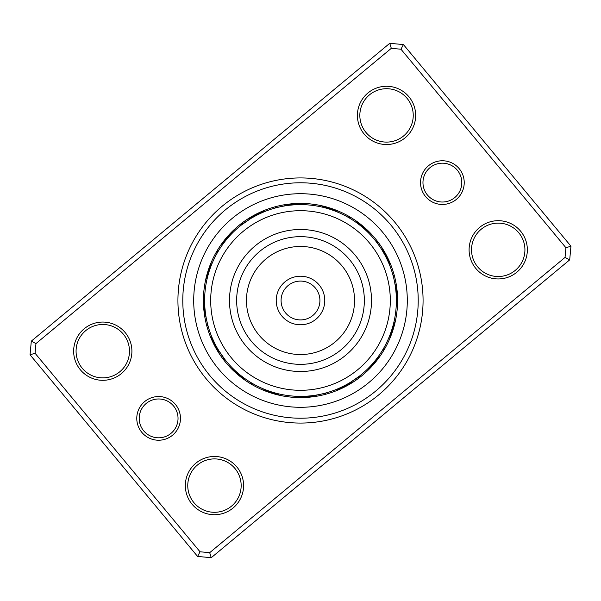 <?xml version="1.0" encoding="UTF-8"?>
<svg xmlns="http://www.w3.org/2000/svg" width="601" height="601" viewBox="0 0 601 601"><rect width="100%" height="100%" fill="white"/><g stroke="black" fill="none" stroke-linecap="round" stroke-linejoin="round"><path stroke-width="0.9" d="M425.576 196.572A21.846 21.846 0 0 1 428.423 165.808A21.846 21.846 0 0 1 459.179 168.648A21.846 21.846 0 0 1 456.339 199.412A21.846 21.846 0 0 1 425.576 196.572M457.316 170.196A19.42 19.42 0 0 0 429.97 167.671A19.42 19.42 0 0 0 427.446 195.017A19.42 19.42 0 0 0 454.792 197.541A19.42 19.42 0 0 0 457.316 170.196M141.821 432.352A21.846 21.846 0 0 1 144.661 401.588A21.846 21.846 0 0 1 175.424 404.428A21.846 21.846 0 0 1 172.577 435.192A21.846 21.846 0 0 1 141.821 432.352M173.554 405.983A19.42 19.42 0 0 0 146.208 403.459A19.42 19.42 0 0 0 143.684 430.804A19.42 19.42 0 0 0 171.03 433.329A19.42 19.42 0 0 0 173.554 405.983M206.226 378.833A122.574 122.574 0 0 1 222.167 206.226A122.574 122.574 0 0 1 394.774 222.167A122.574 122.574 0 0 1 378.833 394.774A122.574 122.574 0 0 1 206.226 378.833M391.041 225.27A117.721 117.721 0 0 0 225.27 209.959A117.721 117.721 0 0 0 209.959 375.73A117.721 117.721 0 0 0 375.73 391.041A117.721 117.721 0 0 0 391.041 225.27A117.721 117.721 0 0 1 375.73 391.041A117.721 117.721 0 0 1 209.959 375.73A117.721 117.721 0 0 1 225.27 209.959A117.721 117.721 0 0 1 391.041 225.27M475.819 268.429A29.126 29.126 0 0 1 479.613 227.411A29.126 29.126 0 0 1 520.624 231.197A29.126 29.126 0 0 1 516.837 272.215A29.126 29.126 0 0 1 475.819 268.429M518.761 232.752A26.699 26.699 0 0 0 481.161 229.281A26.699 26.699 0 0 0 477.69 266.882A26.699 26.699 0 0 0 515.29 270.352A26.699 26.699 0 0 0 518.761 232.752M192.065 504.216A29.126 29.126 0 0 1 195.851 463.198A29.126 29.126 0 0 1 236.862 466.985A29.126 29.126 0 0 1 233.075 508.003A29.126 29.126 0 0 1 192.065 504.216M234.999 468.532A26.699 26.699 0 0 0 197.398 465.061A26.699 26.699 0 0 0 193.928 502.661A26.699 26.699 0 0 0 231.528 506.132A26.699 26.699 0 0 0 234.999 468.532M80.376 369.803A29.126 29.126 0 0 1 84.163 328.785A29.126 29.126 0 0 1 125.181 332.571A29.126 29.126 0 0 1 121.387 373.589A29.126 29.126 0 0 1 80.376 369.803M123.31 334.118A26.699 26.699 0 0 0 85.71 330.648A26.699 26.699 0 0 0 82.239 368.248A26.699 26.699 0 0 0 119.839 371.719A26.699 26.699 0 0 0 123.31 334.118M364.138 134.015A29.126 29.126 0 0 1 367.925 92.997A29.126 29.126 0 0 1 408.935 96.784A29.126 29.126 0 0 1 405.149 137.802A29.126 29.126 0 0 1 364.138 134.015M407.072 98.339A26.699 26.699 0 0 0 369.472 94.868A26.699 26.699 0 0 0 366.001 132.468A26.699 26.699 0 0 0 403.602 135.939A26.699 26.699 0 0 0 407.072 98.339M569.688 259.865L211.251 557.69L197.579 556.428L30.05 354.808L31.312 341.135L389.748 43.31L403.421 44.572L570.95 246.192L569.688 259.865L565.038 257.416L565.932 247.747L400.972 49.222L391.304 48.328L35.962 343.584L35.068 353.253L200.028 551.778L209.696 552.672L565.038 257.416M35.068 353.253L30.05 354.808M31.312 341.135L35.962 343.584M389.748 43.31L391.304 48.328M200.028 551.778L197.579 556.428M403.421 44.572L400.972 49.222M209.696 552.672L211.251 557.69M570.95 246.192L565.932 247.747M225.826 362.546A97.092 97.092 0 0 0 362.546 375.174A97.092 97.092 0 0 0 375.174 238.454A97.092 97.092 0 0 0 238.454 225.826A97.092 97.092 0 0 0 225.826 362.546A97.092 97.092 0 0 1 238.454 225.826A97.092 97.092 0 0 1 375.174 238.454M204.625 300.635L204.633 301.95M204.625 300.169A10.194 10.194 -93.2 0 0 203.439 302.866M204.648 302.686L204.686 304.001M204.64 302.22A10.194 10.194 -94.4 0 0 203.514 304.94M204.716 304.737L204.783 306.052M204.701 304.271A10.194 10.194 84.4 0 0 203.634 307.013M204.828 306.78L204.926 308.095M204.798 306.315A10.194 10.194 -96.8 0 0 203.792 309.087M204.986 308.824L205.114 310.131M204.949 308.358A10.194 10.194 -98.1 0 0 203.994 311.145M205.189 310.867L205.339 312.167M206.857 321.062L206.699 320.333M205.136 310.401A10.194 10.194 80.7 0 0 204.25 313.211M207.315 323.06L207.142 322.331M205.369 312.437A10.194 10.194 79.5 0 0 204.543 315.262M205.715 314.932L205.925 316.224M207.818 325.043L208.081 326.012A10.194 10.194 0 0 1 206.233 323.721M205.647 314.466A10.194 10.194 0 0 0 204.881 317.313M211.868 263.937L211.379 265.154M212.048 263.508A10.194 10.194 -70.7 0 0 209.922 265.544M211.109 265.837L210.643 267.069M211.282 265.402A10.194 10.194 -71.9 0 0 209.193 267.49M210.388 267.761L209.952 269M210.553 267.317A10.194 10.194 106.9 0 0 208.509 269.451M209.711 269.691L209.298 270.938M209.862 269.248A10.194 10.194 -74.3 0 0 207.871 271.419M209.073 271.637L208.682 272.899M209.216 271.194A10.194 10.194 -75.6 0 0 207.27 273.41M208.479 273.598L208.119 274.867M206.113 283.657L206.248 282.928M208.607 273.154A10.194 10.194 103.2 0 0 206.714 275.408M207.923 275.574L207.585 276.843M205.775 285.678L205.895 284.949M208.044 275.123A10.194 10.194 102 0 0 206.196 277.414M207.413 277.557L207.105 278.834M205.482 287.706L205.354 288.705A10.194 10.194 0 0 1 204.52 285.881M207.525 277.106A10.194 10.194 0 0 0 205.722 279.435M232.61 232.805L231.685 233.744M232.94 232.474A10.194 10.194 -48.2 0 0 230.191 233.541M231.175 234.27L230.273 235.224M231.498 233.932A10.194 10.194 -49.4 0 0 228.778 235.059M229.777 235.765L228.898 236.741M230.093 235.427A10.194 10.194 129.4 0 0 227.396 236.606M228.41 237.297L227.554 238.289M228.718 236.944A10.194 10.194 -51.8 0 0 226.051 238.184M227.073 238.852L226.239 239.859M227.373 238.492A10.194 10.194 -53.1 0 0 224.736 239.791M219.748 248.822L220.146 248.198M226.066 240.069A10.194 10.194 125.7 0 0 223.452 241.422M224.511 242.045L223.715 243.089M218.659 250.557L219.049 249.926M224.797 241.677A10.194 10.194 124.5 0 0 222.205 243.082M223.279 243.683L222.505 244.742M217.607 252.322L217.111 253.194A10.194 10.194 0 0 1 217.419 250.264M223.557 243.307A10.194 10.194 0 0 0 220.995 244.772M263.591 212.018L262.652 212.408M264.117 211.8A10.194 10.194 -25.7 0 0 261.172 211.732M261.705 212.822L262.224 212.596A10.194 10.194 -26.9 0 0 259.279 212.596M257.408 213.498A10.194 10.194 151.9 0 1 260.353 213.43L255.132 216.037M254.756 216.24L253.254 217.074M252.165 217.697L251.564 218.058M258.505 214.309A10.194 10.194 -29.3 0 0 255.56 214.437M256.251 215.443L255.267 215.962M256.672 215.226A10.194 10.194 -30.6 0 0 253.735 215.421M251.924 216.435A10.194 10.194 148.2 0 1 254.862 216.187L253.472 216.953M250.136 217.494A10.194 10.194 147 0 1 253.066 217.179L251.699 217.975M250.895 218.456L241.564 224.879A10.194 10.194 0 0 1 242.969 222.295M251.301 218.216A10.194 10.194 0 0 0 248.378 218.591M298.134 203.439A10.194 10.194 -3.2 0 1 300.831 204.625L299.05 204.633M296.06 203.514A10.194 10.194 -4.4 0 1 298.78 204.64L296.999 204.686M296.729 204.701A10.194 10.194 174.4 0 0 293.987 203.634M294.685 204.798A10.194 10.194 -6.8 0 0 291.913 203.792M289.855 203.994A10.194 10.194 -8.1 0 1 292.642 204.949L290.869 205.114M279.938 206.857L280.667 206.699M290.599 205.136A10.194 10.194 170.7 0 0 287.789 204.25M277.94 207.315L278.669 207.142M288.563 205.369A10.194 10.194 169.5 0 0 285.738 204.543M275.957 207.818L274.988 208.081A10.194 10.194 0 0 1 277.279 206.233M286.534 205.647A10.194 10.194 0 0 0 283.687 204.881M337.492 212.048A10.194 10.194 19.3 0 0 335.456 209.922M333.51 209.193A10.194 10.194 18.1 0 1 335.598 211.282L333.931 210.643M331.549 208.509A10.194 10.194 -163.1 0 1 333.683 210.553L332 209.952M329.581 207.871A10.194 10.194 15.7 0 1 331.752 209.862L330.062 209.298M327.59 207.27A10.194 10.194 14.4 0 1 329.806 209.216L328.101 208.682M317.343 206.113L318.072 206.248M327.845 208.607A10.194 10.194 -166.8 0 0 325.592 206.714M323.586 206.196A10.194 10.194 -168 0 1 325.877 208.044L324.157 207.585M315.322 205.775L316.051 205.895M313.294 205.482L312.295 205.354A10.194 10.194 0 0 1 315.119 204.52M323.894 207.525A10.194 10.194 0 0 0 321.565 205.722M367.459 230.191A10.194 10.194 41.8 0 1 368.526 232.94L367.256 231.685M365.941 228.778A10.194 10.194 40.6 0 1 367.068 231.498L365.776 230.273M365.573 230.093A10.194 10.194 -140.6 0 0 364.394 227.396M362.816 226.051A10.194 10.194 38.2 0 1 364.056 228.718L362.711 227.554M362.508 227.373A10.194 10.194 36.9 0 0 361.209 224.736M352.178 219.748L352.802 220.146M360.931 226.066A10.194 10.194 -144.3 0 0 359.578 223.452M350.443 218.659L351.074 219.049M359.323 224.797A10.194 10.194 -145.5 0 0 357.918 222.205M348.678 217.607L347.806 217.111A10.194 10.194 0 0 1 350.736 217.419M357.693 223.557A10.194 10.194 0 0 0 356.228 220.995M388.982 263.591L389.2 264.117A10.194 10.194 64.3 0 0 389.268 261.172M388.178 261.705L388.404 262.224A10.194 10.194 63.1 0 0 388.404 259.279M387.502 257.408A10.194 10.194 -118.1 0 1 387.57 260.353L384.963 255.132M384.76 254.756L383.926 253.254M383.303 252.165L382.935 251.549M386.435 257.994L386.691 258.505A10.194 10.194 60.7 0 0 386.563 255.56M385.511 256.169L385.774 256.672A10.194 10.194 59.4 0 0 385.579 253.735M383.002 251.669L384.813 254.862A10.194 10.194 -121.8 0 0 384.565 251.924M381.312 248.912L383.821 253.066A10.194 10.194 -123 0 0 383.506 250.136M380.989 248.408L379.607 246.327A95.875 95.875 0 0 0 246.327 221.393A95.875 95.875 0 0 0 221.393 354.673A95.875 95.875 0 0 0 354.673 379.607A95.875 95.875 0 0 0 379.607 246.327L376.684 242.293M376.331 241.827L376.121 241.564A10.194 10.194 0 0 1 378.705 242.969M382.784 251.301A10.194 10.194 0 0 0 382.409 248.378M397.562 298.134A10.194 10.194 86.8 0 1 396.375 300.831L396.367 299.05M397.486 296.06A10.194 10.194 85.6 0 1 396.36 298.78L396.314 296.999M396.299 296.729A10.194 10.194 -95.6 0 0 397.366 293.987M396.202 294.685A10.194 10.194 83.2 0 0 397.208 291.913M396.051 292.642A10.194 10.194 81.9 0 0 397.006 289.855M394.143 279.938L394.301 280.667M395.864 290.599A10.194 10.194 -99.3 0 0 396.75 287.789M393.685 277.94L393.858 278.669M395.631 288.563A10.194 10.194 -100.5 0 0 396.457 285.738M395.105 284.934L394.744 282.891M393.182 275.957L392.919 274.988A10.194 10.194 0 0 1 394.767 277.279M395.353 286.534A10.194 10.194 0 0 0 396.119 283.687M391.078 335.456A10.194 10.194 109.3 0 1 388.952 337.492L389.621 335.846M389.718 335.598A10.194 10.194 108.1 0 0 391.807 333.51M390.447 333.683A10.194 10.194 -73.1 0 0 392.491 331.549M393.129 329.581A10.194 10.194 105.7 0 1 391.138 331.752L391.702 330.062M393.73 327.59A10.194 10.194 104.4 0 1 391.784 329.806L392.318 328.101M394.887 317.343L394.752 318.072M392.393 327.845A10.194 10.194 -76.8 0 0 394.286 325.592M395.225 315.322L395.105 316.051M392.956 325.877A10.194 10.194 -78 0 0 394.804 323.586M395.518 313.294L395.646 312.295A10.194 10.194 0 0 1 396.48 315.119M393.475 323.894A10.194 10.194 0 0 0 395.278 321.565M370.809 367.459A10.194 10.194 131.8 0 1 368.06 368.526L369.315 367.256M369.502 367.068A10.194 10.194 130.6 0 0 372.222 365.941M370.907 365.573A10.194 10.194 -50.6 0 0 373.604 364.394M374.949 362.816A10.194 10.194 128.2 0 1 372.282 364.056L374.678 361.246M376.264 361.209A10.194 10.194 126.9 0 1 373.627 362.508L374.761 361.141M381.252 352.178L380.854 352.802M374.934 360.931A10.194 10.194 -54.3 0 0 377.548 359.578M378.795 357.918A10.194 10.194 -55.5 0 1 376.203 359.323L377.285 357.911M382.341 350.443L381.951 351.074M383.393 348.678L383.889 347.806A10.194 10.194 0 0 1 383.581 350.736M377.443 357.693A10.194 10.194 0 0 0 380.005 356.228M337.409 388.982L336.883 389.2A10.194 10.194 154.3 0 0 339.828 389.268M339.295 388.178L338.776 388.404A10.194 10.194 153.1 0 0 341.721 388.404M343.592 387.502A10.194 10.194 -28.1 0 1 340.647 387.57L345.868 384.963M346.244 384.76L347.746 383.926M348.835 383.303L349.436 382.942M343.006 386.435L342.495 386.691A10.194 10.194 150.7 0 0 345.44 386.563M344.831 385.511L344.328 385.774A10.194 10.194 149.4 0 0 347.265 385.579M346.642 384.542L351.187 381.883M351.555 381.65L352.163 381.267M354.042 380.035L354.635 379.629M346.138 384.813A10.194 10.194 -31.8 0 0 349.076 384.565M350.864 383.506A10.194 10.194 -33 0 1 347.934 383.821L352.915 380.779M353.275 380.546L356.528 378.299M350.188 382.491L359.436 376.121A10.194 10.194 0 0 1 358.031 378.705M349.699 382.784A10.194 10.194 0 0 0 352.622 382.409M302.866 397.562A10.194 10.194 176.8 0 1 300.169 396.375L301.95 396.367M304.94 397.486A10.194 10.194 175.6 0 1 302.22 396.36L304.001 396.314M307.013 397.366A10.194 10.194 -5.6 0 1 304.271 396.299L306.052 396.217M306.315 396.202A10.194 10.194 173.2 0 0 309.087 397.208M308.358 396.051A10.194 10.194 171.9 0 0 311.145 397.006M321.062 394.143L320.333 394.301M310.401 395.864A10.194 10.194 -9.3 0 0 313.211 396.75M315.262 396.457A10.194 10.194 -10.5 0 1 312.437 395.631L314.203 395.39M325.043 393.182L326.012 392.919A10.194 10.194 0 0 1 323.721 394.767M314.466 395.353A10.194 10.194 0 0 0 317.313 396.119M263.508 388.952A10.194 10.194 -160.7 0 0 265.544 391.078M265.402 389.718A10.194 10.194 -161.9 0 0 267.49 391.807M267.317 390.447A10.194 10.194 16.9 0 0 269.451 392.491M271.419 393.129A10.194 10.194 -164.3 0 1 269.248 391.138L270.938 391.702M271.194 391.784A10.194 10.194 -165.6 0 0 273.41 393.73M283.657 394.887L282.928 394.752M273.154 392.393A10.194 10.194 13.2 0 0 275.408 394.286M285.678 395.225L284.949 395.105M275.123 392.956A10.194 10.194 12 0 0 277.414 394.804M287.706 395.518L288.705 395.646A10.194 10.194 0 0 1 285.881 396.48M277.106 393.475A10.194 10.194 0 0 0 279.435 395.278M232.805 368.39L233.744 369.315M232.474 368.06A10.194 10.194 -138.2 0 0 233.541 370.809M234.27 369.825L235.224 370.727M233.932 369.502A10.194 10.194 -139.4 0 0 235.059 372.222M235.765 371.223L236.741 372.102M235.427 370.907A10.194 10.194 39.4 0 0 236.606 373.604M237.297 372.59L238.289 373.446M236.944 372.282A10.194 10.194 -141.8 0 0 238.184 374.949M238.852 373.927L239.859 374.761M238.492 373.627A10.194 10.194 -143.1 0 0 239.791 376.264M240.43 375.227L241.459 376.046M248.822 381.252L248.198 380.854M240.069 374.934A10.194 10.194 35.7 0 0 241.422 377.548M242.045 376.489L243.089 377.285M250.557 382.341L249.926 381.951M241.677 376.203A10.194 10.194 34.5 0 0 243.082 378.795M243.683 377.721L244.742 378.495M252.322 383.393L253.194 383.889A10.194 10.194 0 0 1 250.264 383.581M243.307 377.443A10.194 10.194 0 0 0 244.772 380.005M211.98 337.319L212.408 338.348M211.8 336.883A10.194 10.194 -115.7 0 0 211.732 339.828M212.784 339.204L213.242 340.219M212.596 338.776A10.194 10.194 -116.9 0 0 212.596 341.721M213.498 343.592A10.194 10.194 61.9 0 1 213.43 340.647L214.106 342.074M214.437 345.44A10.194 10.194 -119.3 0 1 214.309 342.495L215.015 343.915M215.421 347.265A10.194 10.194 -120.6 0 1 215.226 344.328L215.962 345.733M216.683 347.04L216.187 346.138A10.194 10.194 58.2 0 0 216.435 349.076M219.673 352.066L217.179 347.934A10.194 10.194 57 0 0 217.494 350.864M218.651 350.428L224.879 359.436A10.194 10.194 0 0 1 222.295 358.031M218.456 350.105L218.216 349.699A10.194 10.194 0 0 0 218.591 352.622M218.216 349.699L219.034 351.059M208.081 326.012L207.63 324.322M205.354 288.705L205.587 286.97M217.111 253.194L217.99 251.676M256.897 215.113L257.746 214.685M258.821 214.159L263.298 212.138M255.079 216.067L255.921 215.616M256.988 215.068L261.42 212.949M251.511 218.08L252.337 217.6M253.374 217.006L257.716 214.7M249.761 219.147L250.579 218.651M251.601 218.035L255.891 215.639M243.195 223.64L244.472 222.701M241.564 224.879L250.542 218.666M274.988 208.081L276.678 207.63M312.295 205.354L314.03 205.587M347.806 217.111L349.324 217.99M215.113 344.103L214.685 343.254M214.159 342.179L212.138 337.702M216.067 345.921L215.616 345.079M215.068 344.012L212.949 339.58M220.124 352.764L219.267 351.427M376.121 241.564L377.082 242.819M378.57 244.847L378.953 245.388M379.201 245.741L379.471 246.14M224.879 359.436L223.918 358.181M253.194 383.889L251.676 383.01M288.705 395.646L286.97 395.413M326.012 392.919L324.322 393.37M324.029 393.445L322.331 393.858M359.436 376.121L350.458 382.334M351.149 381.905L346.912 384.392M351.239 381.853L350.421 382.349M349.399 382.965L345.109 385.361M349.489 382.92L348.663 383.4M347.626 383.994L343.284 386.3M345.921 384.933L345.079 385.384M344.012 385.932L339.58 388.051M344.103 385.887L343.254 386.315M342.179 386.841L337.702 388.862M383.889 347.806L383.01 349.324M395.646 312.295L395.413 314.03M392.919 274.988L393.37 276.678M380.914 248.296L381.342 248.957M381.815 249.7L385.361 255.891M382.867 251.436L383.4 252.337M383.994 253.374L386.3 257.716M384.933 255.079L385.384 255.921M385.932 256.988L388.051 261.42M385.887 256.897L386.315 257.746M386.841 258.821L388.862 263.298M302.243 324.713A24.273 24.273 0 0 1 276.287 302.243A24.273 24.273 0 0 1 298.757 276.287A24.273 24.273 0 0 1 324.713 298.757A24.273 24.273 0 0 1 302.243 324.713A24.273 24.273 0 0 0 324.713 298.757A24.273 24.273 0 0 0 298.757 276.287A24.273 24.273 0 0 1 324.713 298.757A24.273 24.273 0 0 1 302.243 324.713M294.047 210.928A89.804 89.804 0 0 0 210.928 306.953A89.804 89.804 0 0 0 306.953 390.072A89.804 89.804 0 0 0 390.072 294.047A89.804 89.804 0 0 0 294.047 210.928M305.601 371.32A71.001 71.001 0 0 0 371.32 295.399A71.001 71.001 0 0 0 295.399 229.68A71.001 71.001 0 0 0 229.68 305.601A71.001 71.001 0 0 0 305.601 371.32M382.642 232.249A106.798 106.798 0 0 1 368.751 382.642A106.798 106.798 0 0 1 218.358 368.751A106.798 106.798 0 0 1 232.249 218.358A106.798 106.798 0 0 1 382.642 232.249M299.103 281.133A19.42 19.42 0 0 0 281.133 301.897A19.42 19.42 0 0 0 301.897 319.867A19.42 19.42 0 0 0 319.867 299.103A19.42 19.42 0 0 0 299.103 281.133M305.09 364.176A63.841 63.841 0 0 0 364.176 295.91A63.841 63.841 0 0 0 295.91 236.824A63.841 63.841 0 0 0 236.824 305.09A63.841 63.841 0 0 0 305.09 364.176M304.384 354.395A54.037 54.037 0 0 0 354.395 296.616A54.037 54.037 0 0 0 296.616 246.605A54.037 54.037 0 0 0 246.605 304.384A54.037 54.037 0 0 0 304.384 354.395"/></g></svg>
